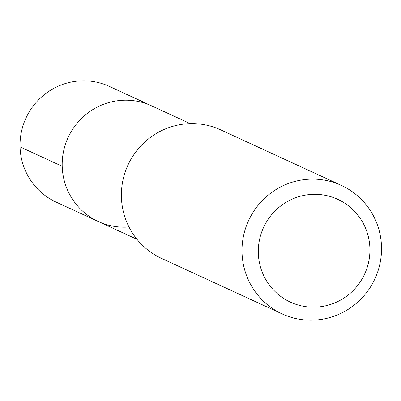 <?xml version="1.0" encoding="UTF-8"?>
<svg xmlns="http://www.w3.org/2000/svg" width="401" height="401" viewBox="0 0 401 401"><rect width="100%" height="100%" fill="white"/><g stroke="black" fill="none" stroke-linecap="round" stroke-linejoin="round"><path stroke-width="0.6" d="M190.219 123.633L109.433 86.451A63.669 62.601 114.7 0 0 81.042 80.862A63.669 62.601 114.7 0 0 21.338 132.18A63.669 62.601 114.7 0 0 56.195 202.129L98.355 221.532A63.669 62.601 -65.3 0 1 63.498 151.583A63.669 62.601 -65.3 0 1 123.202 100.265A63.669 62.601 -65.3 0 1 151.593 105.854A63.669 62.601 114.7 0 0 123.202 100.265A63.669 62.601 114.7 0 0 63.498 151.583A63.669 62.601 114.7 0 0 98.355 221.532A63.669 62.601 -65.3 0 0 126.746 227.126M341.346 185.397L220.72 129.884A70.741 69.558 114.7 0 0 189.177 123.668A70.741 69.558 114.7 0 0 122.836 180.691A70.741 69.558 114.7 0 0 161.568 258.409L282.194 313.928A70.741 69.558 -65.3 0 1 243.457 236.204A70.741 69.558 -65.3 0 1 309.798 179.182A70.741 69.558 -65.3 0 1 341.346 185.397A70.741 69.558 -65.3 0 1 380.078 263.121A70.741 69.558 -65.3 0 1 313.737 320.138A70.741 69.558 -65.3 0 1 282.194 313.928M315.687 307.121A56.596 55.649 -65.3 0 1 258.319 253.056A56.596 55.649 -65.3 0 1 312.534 194.36A56.596 55.649 -65.3 0 1 369.902 248.425A56.596 55.649 -65.3 0 1 315.687 307.121M20.05 146.896L62.21 166.3M136.982 239.307L98.355 221.532"/></g></svg>
